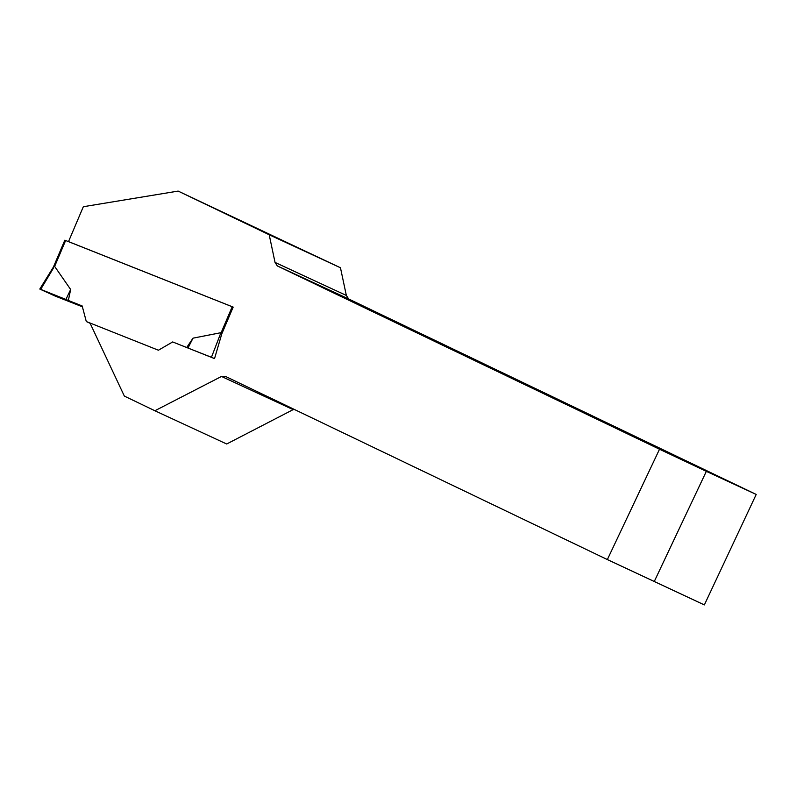 <?xml version="1.0" encoding="UTF-8"?>
<svg xmlns="http://www.w3.org/2000/svg" width="796" height="796" viewBox="0 0 796 796"><rect width="100%" height="100%" fill="white"/><g stroke="black" fill="none" stroke-linecap="round" stroke-linejoin="round"><path stroke-width="1.19" d="M221.487 376.448L225.566 376.458L607.358 559.568L704.361 604.91L756.2 494.435L348.638 298.958L346.35 295.445L340.459 267.764L178.145 191.09L83.331 206.721L68.516 241.606L233.168 307.097L221.795 333.852L214.532 358.598L172.672 341.942L158.414 350.22L89.988 322.997L124.355 396.1L154.892 410.746L221.487 376.448L293.127 409.632L226.681 443.999L154.892 410.746M178.145 191.09L269.197 234.76L275.038 262.421L277.316 265.924L659.516 449.233L607.358 559.568M293.127 409.632L294.729 409.632M340.459 267.764L269.197 234.76M346.35 295.445L275.038 262.421M654.183 581.677L706.341 471.341L756.2 494.435M277.316 265.924L348.638 298.958M706.341 471.341L659.516 449.233M53.471 266.959L39.8 289.048L55.133 296.052L82.396 306.798L55.133 296.052L40.317 289.306L65.919 299.455L40.695 289.366L53.66 267.745M233.158 307.117L64.824 240.183L53.431 267.018M89.988 323.007L86.296 321.544L82.177 305.962L68.347 300.46L70.655 289.495L54.785 266.6M221.875 333.683L220.93 332.688L193.01 338.161L186.692 347.524M214.512 358.588L211.447 357.285L220.93 332.688M187.1 347.683L211.447 357.285M86.296 321.544L90.137 323.315M193.01 338.161L187.985 348.011M68.347 300.46L65.919 299.455L70.655 289.495M39.8 289.048L40.695 289.366M232.193 306.719L221.109 332.808M65.65 240.472L54.566 266.56"/></g></svg>
